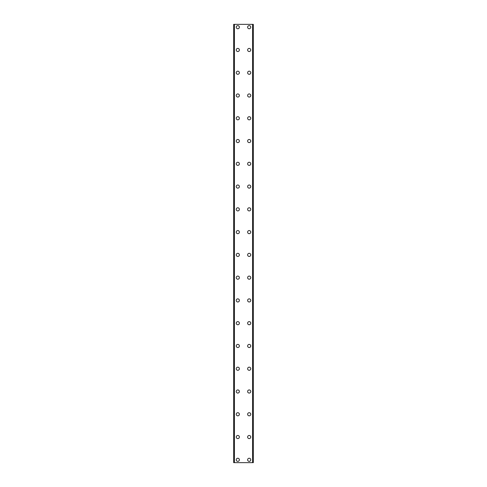 <?xml version="1.0" encoding="UTF-8"?>
<svg xmlns="http://www.w3.org/2000/svg" width="487" height="487" viewBox="0 0 487 487"><rect width="100%" height="100%" fill="white"/><g stroke="black" fill="none" stroke-linecap="round" stroke-linejoin="round"><path stroke-width="0.73" d="M236.244 459.801A1.564 1.564 0 0 1 237.808 458.237A1.564 1.564 0 0 1 239.373 459.801A1.564 1.564 0 0 1 237.808 461.372A1.564 1.564 0 0 1 236.244 459.801M236.244 437.034A1.564 1.564 0 0 1 237.808 435.469A1.564 1.564 0 0 1 239.373 437.034A1.564 1.564 0 0 1 237.808 438.598A1.564 1.564 0 0 1 236.244 437.034M236.244 414.267A1.564 1.564 0 0 1 237.808 412.702A1.564 1.564 0 0 1 239.373 414.267A1.564 1.564 0 0 1 237.808 415.831A1.564 1.564 0 0 1 236.244 414.267M236.244 391.499A1.564 1.564 0 0 1 237.808 389.935A1.564 1.564 0 0 1 239.373 391.499A1.564 1.564 0 0 1 237.808 393.064A1.564 1.564 0 0 1 236.244 391.499M236.244 368.726A1.564 1.564 0 0 1 237.808 367.161A1.564 1.564 0 0 1 239.373 368.726A1.564 1.564 0 0 1 237.808 370.297A1.564 1.564 0 0 1 236.244 368.726M236.244 345.959A1.564 1.564 0 0 1 237.808 344.394A1.564 1.564 0 0 1 239.373 345.959A1.564 1.564 0 0 1 237.808 347.523A1.564 1.564 0 0 1 236.244 345.959M236.244 323.191A1.564 1.564 0 0 1 237.808 321.627A1.564 1.564 0 0 1 239.373 323.191A1.564 1.564 0 0 1 237.808 324.756A1.564 1.564 0 0 1 236.244 323.191M236.244 300.424A1.564 1.564 0 0 1 237.808 298.86A1.564 1.564 0 0 1 239.373 300.424A1.564 1.564 0 0 1 237.808 301.989A1.564 1.564 0 0 1 236.244 300.424M236.244 277.651A1.564 1.564 0 0 1 237.808 276.086A1.564 1.564 0 0 1 239.373 277.651A1.564 1.564 0 0 1 237.808 279.221A1.564 1.564 0 0 1 236.244 277.651M236.244 254.884A1.564 1.564 0 0 1 237.808 253.319A1.564 1.564 0 0 1 239.373 254.884A1.564 1.564 0 0 1 237.808 256.448A1.564 1.564 0 0 1 236.244 254.884M236.244 232.116A1.564 1.564 0 0 1 237.808 230.552A1.564 1.564 0 0 1 239.373 232.116A1.564 1.564 0 0 1 237.808 233.681A1.564 1.564 0 0 1 236.244 232.116M236.244 209.349A1.564 1.564 0 0 1 237.808 207.779A1.564 1.564 0 0 1 239.373 209.349A1.564 1.564 0 0 1 237.808 210.914A1.564 1.564 0 0 1 236.244 209.349M236.244 186.576A1.564 1.564 0 0 1 237.808 185.011A1.564 1.564 0 0 1 239.373 186.576A1.564 1.564 0 0 1 237.808 188.14A1.564 1.564 0 0 1 236.244 186.576M236.244 163.809A1.564 1.564 0 0 1 237.808 162.244A1.564 1.564 0 0 1 239.373 163.809A1.564 1.564 0 0 1 237.808 165.373A1.564 1.564 0 0 1 236.244 163.809M236.244 141.041A1.564 1.564 0 0 1 237.808 139.477A1.564 1.564 0 0 1 239.373 141.041A1.564 1.564 0 0 1 237.808 142.606A1.564 1.564 0 0 1 236.244 141.041M236.244 118.274A1.564 1.564 0 0 1 237.808 116.703A1.564 1.564 0 0 1 239.373 118.274A1.564 1.564 0 0 1 237.808 119.839A1.564 1.564 0 0 1 236.244 118.274M236.244 95.501A1.564 1.564 0 0 1 237.808 93.936A1.564 1.564 0 0 1 239.373 95.501A1.564 1.564 0 0 1 237.808 97.065A1.564 1.564 0 0 1 236.244 95.501M236.244 72.733A1.564 1.564 0 0 1 237.808 71.169A1.564 1.564 0 0 1 239.373 72.733A1.564 1.564 0 0 1 237.808 74.298A1.564 1.564 0 0 1 236.244 72.733M236.244 49.966A1.564 1.564 0 0 1 237.808 48.402A1.564 1.564 0 0 1 239.373 49.966A1.564 1.564 0 0 1 237.808 51.531A1.564 1.564 0 0 1 236.244 49.966M236.244 27.199A1.564 1.564 0 0 1 237.808 25.628A1.564 1.564 0 0 1 239.373 27.199A1.564 1.564 0 0 1 237.808 28.763A1.564 1.564 0 0 1 236.244 27.199M247.627 459.801A1.564 1.564 0 0 1 249.192 458.237A1.564 1.564 0 0 1 250.756 459.801A1.564 1.564 0 0 1 249.192 461.372A1.564 1.564 0 0 1 247.627 459.801M247.627 437.034A1.564 1.564 0 0 1 249.192 435.469A1.564 1.564 0 0 1 250.756 437.034A1.564 1.564 0 0 1 249.192 438.598A1.564 1.564 0 0 1 247.627 437.034M247.627 414.267A1.564 1.564 0 0 1 249.192 412.702A1.564 1.564 0 0 1 250.756 414.267A1.564 1.564 0 0 1 249.192 415.831A1.564 1.564 0 0 1 247.627 414.267M247.627 391.499A1.564 1.564 0 0 1 249.192 389.935A1.564 1.564 0 0 1 250.756 391.499A1.564 1.564 0 0 1 249.192 393.064A1.564 1.564 0 0 1 247.627 391.499M247.627 368.726A1.564 1.564 0 0 1 249.192 367.161A1.564 1.564 0 0 1 250.756 368.726A1.564 1.564 0 0 1 249.192 370.297A1.564 1.564 0 0 1 247.627 368.726M247.627 345.959A1.564 1.564 0 0 1 249.192 344.394A1.564 1.564 0 0 1 250.756 345.959A1.564 1.564 0 0 1 249.192 347.523A1.564 1.564 0 0 1 247.627 345.959M247.627 323.191A1.564 1.564 0 0 1 249.192 321.627A1.564 1.564 0 0 1 250.756 323.191A1.564 1.564 0 0 1 249.192 324.756A1.564 1.564 0 0 1 247.627 323.191M247.627 300.424A1.564 1.564 0 0 1 249.192 298.86A1.564 1.564 0 0 1 250.756 300.424A1.564 1.564 0 0 1 249.192 301.989A1.564 1.564 0 0 1 247.627 300.424M247.627 277.651A1.564 1.564 0 0 1 249.192 276.086A1.564 1.564 0 0 1 250.756 277.651A1.564 1.564 0 0 1 249.192 279.221A1.564 1.564 0 0 1 247.627 277.651M247.627 254.884A1.564 1.564 0 0 1 249.192 253.319A1.564 1.564 0 0 1 250.756 254.884A1.564 1.564 0 0 1 249.192 256.448A1.564 1.564 0 0 1 247.627 254.884M247.627 232.116A1.564 1.564 0 0 1 249.192 230.552A1.564 1.564 0 0 1 250.756 232.116A1.564 1.564 0 0 1 249.192 233.681A1.564 1.564 0 0 1 247.627 232.116M247.627 209.349A1.564 1.564 0 0 1 249.192 207.779A1.564 1.564 0 0 1 250.756 209.349A1.564 1.564 0 0 1 249.192 210.914A1.564 1.564 0 0 1 247.627 209.349M247.627 186.576A1.564 1.564 0 0 1 249.192 185.011A1.564 1.564 0 0 1 250.756 186.576A1.564 1.564 0 0 1 249.192 188.14A1.564 1.564 0 0 1 247.627 186.576M247.627 163.809A1.564 1.564 0 0 1 249.192 162.244A1.564 1.564 0 0 1 250.756 163.809A1.564 1.564 0 0 1 249.192 165.373A1.564 1.564 0 0 1 247.627 163.809M247.627 141.041A1.564 1.564 0 0 1 249.192 139.477A1.564 1.564 0 0 1 250.756 141.041A1.564 1.564 0 0 1 249.192 142.606A1.564 1.564 0 0 1 247.627 141.041M247.627 118.274A1.564 1.564 0 0 1 249.192 116.703A1.564 1.564 0 0 1 250.756 118.274A1.564 1.564 0 0 1 249.192 119.839A1.564 1.564 0 0 1 247.627 118.274M247.627 95.501A1.564 1.564 0 0 1 249.192 93.936A1.564 1.564 0 0 1 250.756 95.501A1.564 1.564 0 0 1 249.192 97.065A1.564 1.564 0 0 1 247.627 95.501M247.627 72.733A1.564 1.564 0 0 1 249.192 71.169A1.564 1.564 0 0 1 250.756 72.733A1.564 1.564 0 0 1 249.192 74.298A1.564 1.564 0 0 1 247.627 72.733M247.627 49.966A1.564 1.564 0 0 1 249.192 48.402A1.564 1.564 0 0 1 250.756 49.966A1.564 1.564 0 0 1 249.192 51.531A1.564 1.564 0 0 1 247.627 49.966M247.627 27.199A1.564 1.564 0 0 1 249.192 25.628A1.564 1.564 0 0 1 250.756 27.199A1.564 1.564 0 0 1 249.192 28.763A1.564 1.564 0 0 1 247.627 27.199M253.258 24.35L233.681 24.35L233.681 462.65L253.319 462.65L253.319 24.35L253.258 462.65M253.319 24.35L253.319 462.65M233.681 462.65L233.681 24.35M234.253 24.35L234.253 462.65M234.405 24.35L234.405 462.65M252.595 24.35L252.595 462.65M252.747 24.35L252.747 462.65M233.742 24.35L233.742 462.65M234.277 24.35L234.277 462.65M252.723 24.35L252.723 462.65"/></g></svg>
